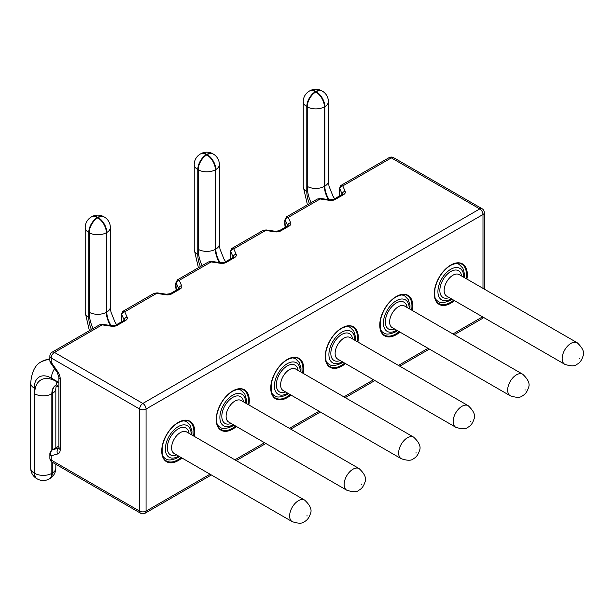 <?xml version="1.0" encoding="UTF-8"?>
<svg xmlns="http://www.w3.org/2000/svg" width="614" height="614" viewBox="0 0 614 614"><rect width="100%" height="100%" fill="white"/><g stroke="black" fill="none" stroke-linecap="round" stroke-linejoin="round"><path stroke-width="0.92" d="M122.731 311.459L121.288 314.529A3.032 1.75 0 0 0 121.38 314.959L121.779 321.659M153.953 293.423L157.084 292.863A3.032 0.606 98.3 0 0 157.077 292.863A3.032 0.606 98.3 0 0 156.639 293.392L153.914 293.423L122.93 311.313L124.757 311.797A3.032 2.402 156.3 0 0 121.81 314.706L121.38 314.959M208.461 261.955L211.592 261.395A3.032 0.606 98.3 0 0 211.147 261.917L208.422 261.955L177.438 279.846L179.265 280.329A3.032 2.402 156.3 0 0 176.318 283.238L175.888 283.491L176.287 290.192M231.747 248.524L233.773 248.862A3.032 2.402 156.3 0 0 230.826 251.771L230.396 252.016L230.795 258.717M262.969 230.48L266.1 229.928A3.032 0.606 98.3 0 0 265.655 230.45L262.961 230.465L231.946 248.371M317.476 199.013L320.608 198.452A3.032 0.606 98.3 0 0 320.163 198.982L317.438 199.013L286.454 216.903L288.281 217.387A3.032 2.402 156.3 0 0 285.341 220.296L284.904 220.549L285.303 227.249M340.77 185.582L342.789 185.919A3.032 2.402 156.3 0 0 339.849 188.828L339.412 189.081L339.811 195.782M58.89 446.117L52.52 449.801A4.551 3.676 74.6 0 0 51.208 455.749L51.208 460.07L139.624 511.117L139.624 409.024L51.208 357.977L51.208 362.298L57.609 371.447A4.551 0.553 145 0 0 57.094 372.191L58.89 377.073A4.551 2.625 0 0 0 60.226 378.938A9.103 5.257 -120 0 0 57.609 371.447M99.445 324.89L102.569 324.338A3.032 0.606 98.3 0 0 102.131 324.86L99.437 324.875L52.152 352.175A4.551 2.625 60 0 1 54.431 352.405L142.839 403.452L479.764 208.929L391.348 157.882L342.789 185.919L345.152 191.299A3.032 2.402 156.3 0 0 342.213 194.208L339.849 188.828M50.701 363.051A4.551 0.553 -35 0 1 51.208 362.298A4.551 2.625 180 0 1 49.872 360.441A4.551 4.551 0 0 0 50.701 363.051L57.094 372.191M121.718 321.698L121.541 320.922A3.032 1.09 -12.9 0 1 121.557 320.677M176.226 290.222L176.049 289.447A3.032 1.09 -12.9 0 1 176.064 289.209M230.734 258.755L230.557 257.98A3.032 1.09 -12.9 0 1 230.572 257.734M285.241 227.287L285.065 226.512A3.032 1.09 -12.9 0 1 285.08 226.267M339.749 195.812L339.573 195.037A3.032 1.09 -12.9 0 1 339.588 194.799M193.571 435.963A22.764 13.14 120 0 0 189.204 421.526C187.746 419.753 184.054 420.145 178.129 422.685C170.5 427.505 165.296 435.042 162.526 445.288C161.505 454.621 162.81 459.84 166.44 460.953A22.764 13.14 120 0 0 177.822 459.825A22.764 13.14 120 0 0 181.13 457.514M181.921 457.975A23.37 13.493 -60 0 1 178.252 460.569A23.37 13.493 -60 0 1 161.728 451.029A23.37 13.493 -60 0 1 178.252 422.401A23.37 13.493 -60 0 1 194.362 436.416M248.079 404.496A22.764 13.14 120 0 0 243.712 390.059C242.254 388.286 238.562 388.67 232.637 391.21C225.008 396.038 219.812 403.575 217.034 413.821C216.013 423.146 217.318 428.365 220.948 429.478A22.764 13.14 120 0 0 232.33 428.349A22.764 13.14 120 0 0 235.638 426.047M236.428 426.5A23.37 13.493 -60 0 1 232.76 429.094A23.37 13.493 -60 0 1 216.235 419.554A23.37 13.493 -60 0 1 232.76 390.934A23.37 13.493 -60 0 1 248.87 404.948M302.595 373.02A22.764 13.14 120 0 0 298.22 358.584C296.762 356.818 293.07 357.202 287.145 359.743C279.516 364.57 274.32 372.107 271.549 382.353C270.521 391.678 271.825 396.897 275.456 398.01A22.764 13.14 120 0 0 286.838 396.882A22.764 13.14 120 0 0 290.146 394.572M290.936 395.032A23.37 13.493 -60 0 1 287.268 397.626A23.37 13.493 -60 0 1 270.743 388.086A23.37 13.493 -60 0 1 287.268 359.466A23.37 13.493 -60 0 1 303.377 373.481M357.102 341.553A22.764 13.14 120 0 0 352.728 327.116C351.269 325.343 347.578 325.735 341.653 328.275C334.024 333.095 328.828 340.632 326.057 350.878C325.029 360.211 326.333 365.43 329.964 366.543A22.764 13.14 120 0 0 341.346 365.414A22.764 13.14 120 0 0 344.654 363.104M345.444 363.565A23.37 13.493 -60 0 1 341.775 366.159A23.37 13.493 -60 0 1 325.251 356.619A23.37 13.493 -60 0 1 341.775 327.991A23.37 13.493 -60 0 1 357.893 342.006M411.61 310.085A22.764 13.14 120 0 0 407.236 295.649C405.777 293.876 402.086 294.259 396.16 296.8C388.532 301.627 383.336 309.164 380.565 319.41C379.536 328.736 380.841 333.955 384.479 335.067A22.764 13.14 120 0 0 395.853 333.939A22.764 13.14 120 0 0 399.161 331.637M399.952 332.09A23.37 13.493 -60 0 1 396.283 334.684A23.37 13.493 -60 0 1 379.759 325.144A23.37 13.493 -60 0 1 396.283 296.524A23.37 13.493 -60 0 1 412.401 310.538M466.118 278.61A22.764 13.14 120 0 0 461.743 264.173C460.285 262.408 456.593 262.792 450.668 265.332C443.039 270.16 437.843 277.689 435.073 287.943C434.044 297.268 435.349 302.487 438.987 303.6A22.764 13.14 120 0 0 450.361 302.472A22.764 13.14 120 0 0 453.677 300.162M454.46 300.622A23.37 13.493 -60 0 1 450.791 303.216A23.37 13.493 -60 0 1 434.267 293.676A23.37 13.493 -60 0 1 450.791 265.056A23.37 13.493 -60 0 1 466.909 279.071M463.662 277.198A18.213 10.515 120 0 0 450.791 269.27A18.213 10.515 120 0 0 437.92 291.566A18.213 10.515 120 0 0 450.791 299.003A18.213 10.515 120 0 0 451.221 298.749M435.763 299.985L438.028 301.297A21.244 12.265 -60 0 1 435.065 298.135M459.165 274.596A12.441 7.184 120 0 0 452.94 275.218A12.441 7.184 120 0 0 444.812 286.178A12.441 7.184 120 0 0 446.716 296.148L564.75 364.294A12.441 7.184 -60 0 1 562.838 354.324A12.441 7.184 -60 0 1 570.974 343.356A12.441 7.184 -60 0 1 577.191 342.742L459.165 274.596M449.172 297.567A15.48 8.934 -60 0 1 439.877 289.501A15.48 8.934 -60 0 1 450.791 271.495A15.48 8.934 -60 0 1 461.621 276.016M404.657 306.071A12.441 7.184 120 0 0 398.432 306.685A12.441 7.184 120 0 0 390.304 317.653A12.441 7.184 120 0 0 392.208 327.623L510.242 395.761A12.441 7.184 -60 0 1 508.331 385.792A12.441 7.184 -60 0 1 516.458 374.832A12.441 7.184 -60 0 1 522.683 374.21L404.657 306.071M394.664 329.035A15.48 8.934 -60 0 1 385.369 320.968A15.48 8.934 -60 0 1 396.283 302.971A15.48 8.934 -60 0 1 407.113 307.484M409.154 308.665A18.213 10.515 120 0 0 396.283 300.737A18.213 10.515 120 0 0 383.412 323.041A18.213 10.515 120 0 0 396.283 330.47A18.213 10.515 120 0 0 396.713 330.217M381.256 331.453L383.52 332.765A21.244 12.265 -60 0 1 380.55 329.611M350.141 337.539A12.441 7.184 120 0 0 343.924 338.153A12.441 7.184 120 0 0 335.797 349.12A12.441 7.184 120 0 0 337.7 359.09L455.734 427.237A12.441 7.184 -60 0 1 453.823 417.267A12.441 7.184 -60 0 1 461.951 406.299A12.441 7.184 -60 0 1 468.175 405.685L350.141 337.539M340.156 360.51A15.48 8.934 -60 0 1 330.862 352.436A15.48 8.934 -60 0 1 341.775 334.438A15.48 8.934 -60 0 1 352.605 338.959M354.646 340.141A18.213 10.515 120 0 0 341.775 332.205A18.213 10.515 120 0 0 328.904 354.508A18.213 10.515 120 0 0 341.775 361.945A18.213 10.515 120 0 0 342.205 361.692M326.74 362.928L329.012 364.232A21.244 12.265 -60 0 1 326.042 361.078M295.633 369.006A12.441 7.184 120 0 0 289.417 369.628A12.441 7.184 120 0 0 281.289 380.588A12.441 7.184 120 0 0 283.192 390.558L401.226 458.704A12.441 7.184 -60 0 1 399.315 448.734A12.441 7.184 -60 0 1 407.443 437.767A12.441 7.184 -60 0 1 413.667 437.153L295.633 369.006M285.648 391.978A15.48 8.934 -60 0 1 276.354 383.911A15.48 8.934 -60 0 1 287.268 365.906A15.48 8.934 -60 0 1 298.097 370.426M300.139 371.608A18.213 10.515 120 0 0 287.268 363.68A18.213 10.515 120 0 0 274.397 385.976A18.213 10.515 120 0 0 287.268 393.413A18.213 10.515 120 0 0 287.697 393.16M272.232 394.395L274.504 395.708A21.244 12.265 -60 0 1 271.534 392.553M241.125 400.481A12.441 7.184 120 0 0 234.909 401.096A12.441 7.184 120 0 0 226.781 412.063A12.441 7.184 120 0 0 228.684 422.033L346.718 490.172A12.441 7.184 -60 0 1 344.807 480.202A12.441 7.184 -60 0 1 352.935 469.242A12.441 7.184 -60 0 1 359.159 468.62L241.125 400.481M231.14 423.445A15.48 8.934 -60 0 1 221.846 415.379A15.48 8.934 -60 0 1 232.76 397.381A15.48 8.934 -60 0 1 243.581 401.894M245.631 403.076A18.213 10.515 120 0 0 232.76 395.147A18.213 10.515 120 0 0 219.881 417.451A18.213 10.515 120 0 0 232.76 424.88A18.213 10.515 120 0 0 233.19 424.627M217.724 425.87L219.996 427.175A21.244 12.265 -60 0 1 217.026 424.021M186.618 431.949A12.441 7.184 120 0 0 180.401 432.563A12.441 7.184 120 0 0 172.273 443.531A12.441 7.184 120 0 0 174.176 453.5L292.21 521.647A12.441 7.184 -60 0 1 290.299 511.677A12.441 7.184 -60 0 1 298.427 500.709A12.441 7.184 -60 0 1 304.651 500.095L186.618 431.949M176.632 454.92A15.48 8.934 -60 0 1 167.338 446.846A15.48 8.934 -60 0 1 178.252 428.848A15.48 8.934 -60 0 1 189.074 433.369M191.123 434.551A18.213 10.515 120 0 0 178.252 426.615A18.213 10.515 120 0 0 165.373 448.918A18.213 10.515 120 0 0 178.252 456.356A18.213 10.515 120 0 0 178.682 456.102M163.217 457.338L165.481 458.643A21.244 12.265 -60 0 1 162.518 455.488M307.015 515.576L307.015 516.075L307.015 515.576M361.523 484.108L361.523 484.599L361.523 484.108M416.031 452.633L416.031 453.132L416.031 452.633M470.539 421.166L470.539 421.664L470.539 421.166M525.047 389.698L525.047 390.189L525.047 389.698M579.555 358.223L579.555 358.722L579.555 358.223M157.077 292.863L166.402 294.229A3.032 0.606 98.3 0 0 165.964 294.758L156.639 293.392L124.757 311.797L127.121 317.185A3.032 2.402 156.3 0 0 124.181 320.094L121.81 314.706M211.592 261.395L220.91 262.761A3.032 0.606 98.3 0 0 220.472 263.283L211.147 261.917L179.265 280.329L181.629 285.71A3.032 2.402 156.3 0 0 178.689 288.618L176.318 283.238M266.1 229.928L275.417 231.294A3.032 0.606 98.3 0 0 274.98 231.816L265.655 230.45L233.773 248.862L236.137 254.242A3.032 2.402 156.3 0 0 233.197 257.151L230.826 251.771M320.608 198.452L329.925 199.819A3.032 0.606 98.3 0 0 329.488 200.348L320.163 198.982L288.281 217.387L290.645 222.775A3.032 2.402 156.3 0 0 287.705 225.683L285.341 220.296M340.962 185.436L389.076 157.66A4.551 2.625 60 0 1 391.348 157.882A4.551 2.625 -60 0 1 393.628 157.66L482.044 208.699A4.551 2.625 -60 0 0 479.764 208.929A4.551 2.625 60 0 1 482.988 214.501L146.063 409.024L146.063 511.117L210.019 474.192M234.901 459.825L264.527 442.725M289.409 428.357L319.034 411.25M343.917 396.882L373.542 379.782M398.432 365.414L428.05 348.315M452.94 333.947L482.558 316.839M482.988 288.35L482.988 214.501A4.551 2.625 0 0 0 484.316 212.644L484.316 289.125M57.609 453.992L51.208 455.749A4.551 2.625 0 0 1 49.872 453.892A4.551 4.551 0 0 1 52.152 449.955A4.551 2.625 60 0 1 52.52 449.801L58.867 448.051A4.551 3.676 74.6 0 0 57.609 453.992A9.103 5.257 -120 0 0 60.226 449.525L60.226 378.938M102.569 324.338L111.894 325.704A3.032 0.606 98.3 0 0 111.456 326.226A6.071 3.507 0 0 0 117.236 325.305L125.525 320.523A6.071 3.507 0 0 0 127.121 317.185M111.456 326.226L102.131 324.86L54.431 352.405A4.551 2.625 -60 0 0 51.208 357.977A4.551 2.625 180 0 1 49.872 356.12L49.872 360.441M329.488 200.348A6.071 3.507 0 0 0 335.275 199.427L343.564 194.638A6.071 3.507 0 0 0 345.152 191.299M274.98 231.816A6.071 3.507 0 0 0 280.767 230.895L289.056 226.113A6.071 3.507 0 0 0 290.645 222.775M220.472 263.283A6.071 3.507 0 0 0 226.251 262.37L234.548 257.581A6.071 3.507 0 0 0 236.137 254.242M165.964 294.758A6.071 3.507 0 0 0 171.743 293.837L180.04 289.048A6.071 3.507 0 0 0 181.629 285.71M145.119 513.204A4.551 2.625 60 0 0 146.063 511.117A4.551 2.625 0 0 1 139.624 511.117A4.551 2.625 120 0 0 140.568 513.204A4.551 4.551 0 0 0 145.119 513.204L211.354 474.96M52.152 462.158A4.551 2.625 -60 0 1 51.208 460.07A4.551 2.625 0 0 1 49.872 458.213A4.551 4.551 0 0 0 52.152 462.158L140.568 513.204M482.957 317.07A4.551 2.625 60 0 1 482.044 318.681A4.551 4.551 0 0 0 483.479 317.369M139.624 409.024A4.551 2.625 0 0 0 146.063 409.024A4.551 2.625 60 0 0 142.839 403.452A4.551 2.625 -60 0 0 139.624 409.024M58.89 377.073L58.89 447.66A4.551 2.625 0 0 0 60.226 449.525M311.052 202.704A30.347 17.522 60 0 1 307.23 186.38L307.23 106.836A12.142 7.007 0 0 0 324.392 106.836A12.142 7.007 -120 0 0 315.811 91.97L316.241 91.716A12.142 7.007 -60 0 1 322.312 91.118A12.142 12.142 0 0 1 328.383 101.632A12.142 7.007 0 0 1 324.821 106.59L324.392 106.836L324.392 186.38L324.821 186.134L324.821 106.59A12.142 7.007 -120 0 0 316.241 91.716L315.811 91.471A12.142 7.007 -120 0 0 309.74 90.872A12.142 7.007 -120 0 0 309.533 91.002M322.312 91.118L321.882 90.872A12.142 7.007 -60 0 0 315.811 91.471L315.381 91.716A12.142 7.007 -120 0 0 309.31 91.118L309.74 90.872A12.142 12.142 0 0 1 321.882 90.872A12.142 7.007 -60 0 1 322.089 91.002M303.239 186.625A12.142 7.007 180 0 0 306.8 191.583L306.8 106.59A12.142 7.007 -60 0 1 315.381 91.716L315.811 91.97A12.142 7.007 -60 0 0 307.23 106.836L306.8 106.59A12.142 7.007 180 0 1 303.239 101.632L303.239 186.625L307.43 204.792M329.127 199.703A18.213 10.515 60 0 1 324.821 186.134A12.142 7.007 0 0 0 328.383 181.176L328.383 101.632M307.23 186.38A12.142 7.007 0 0 0 324.392 186.38A18.213 10.515 -120 0 0 328.482 199.611M306.8 191.583A24.276 14.015 -120 0 0 309.425 203.641M213.073 153.937A12.142 7.007 120 0 0 212.866 153.807L213.296 154.06A12.142 12.142 0 0 1 219.359 164.575A12.142 7.007 0 0 1 215.806 169.525L215.376 169.779L215.376 249.322L215.806 249.069L215.806 169.525A12.142 7.007 -120 0 0 207.225 154.659L206.795 154.413A12.142 7.007 -120 0 0 200.724 153.807A12.142 7.007 -120 0 0 200.517 153.937M200.294 154.06A12.142 12.142 0 0 0 194.224 164.575A12.142 7.007 0 0 0 197.777 169.525A12.142 7.007 120 0 1 206.365 154.659A12.142 7.007 -120 0 0 200.294 154.06L200.724 153.807A12.142 12.142 0 0 1 212.866 153.807A12.142 7.007 120 0 0 206.795 154.413L206.365 154.659L206.795 154.905A12.142 7.007 120 0 0 198.207 169.779A12.142 7.007 180 0 0 215.376 169.779A12.142 7.007 -120 0 0 206.795 154.905L207.225 154.659A12.142 7.007 120 0 1 213.296 154.06M220.104 262.646A18.213 10.515 60 0 1 215.806 249.069A12.142 7.007 0 0 0 219.359 244.119L219.359 164.575M202.037 265.647A30.347 17.522 60 0 1 198.207 249.322A12.142 7.007 180 0 0 215.376 249.322A18.213 10.515 -120 0 0 219.467 262.546M194.224 164.575L194.224 249.568A12.142 7.007 0 0 0 197.777 254.526A24.276 14.015 -120 0 0 200.41 266.583M198.207 249.322L198.207 169.779L197.777 169.525L197.777 254.526M93.013 328.582A30.347 17.522 60 0 1 89.191 312.257L89.191 232.714A12.142 7.007 0 0 0 106.36 232.714A12.142 7.007 -120 0 0 97.779 217.847L98.209 217.602A12.142 7.007 -60 0 1 104.273 216.995A12.142 12.142 0 0 1 110.343 227.51A12.142 7.007 0 0 1 106.79 232.468L106.36 232.714L106.36 312.257L106.79 312.012L106.79 232.468A12.142 7.007 -120 0 0 98.209 217.602L97.779 217.348A12.142 7.007 -120 0 0 91.709 216.75A12.142 7.007 -120 0 0 91.494 216.88M104.273 216.995L103.85 216.75A12.142 7.007 -60 0 0 97.779 217.348L97.35 217.602A12.142 7.007 -120 0 0 91.279 216.995L91.709 216.75A12.142 12.142 0 0 1 103.85 216.75A12.142 7.007 -60 0 1 104.058 216.88M85.208 312.511A12.142 7.007 180 0 0 88.761 317.461L88.761 232.468A12.142 7.007 -60 0 1 97.35 217.602L97.779 217.847A12.142 7.007 -60 0 0 89.191 232.714L88.761 232.468A12.142 7.007 180 0 1 85.208 227.51L85.208 312.511L89.391 330.677M111.088 325.581A18.213 10.515 60 0 1 106.79 312.012A12.142 7.007 0 0 0 110.343 307.054L110.343 227.51M89.191 312.257A12.142 7.007 0 0 0 106.36 312.257A18.213 10.515 -120 0 0 110.451 325.489M88.761 317.461A24.276 14.015 -120 0 0 91.394 329.518M51.852 461.966L51.852 473.333A12.142 7.007 60 0 1 49.335 478.889L49.765 478.636A12.142 7.007 60 0 1 49.55 478.759M49.335 478.889A12.142 12.142 0 0 1 37.201 478.889A12.142 7.007 -60 0 1 34.683 473.333A12.142 7.007 180 0 0 51.852 473.333L52.282 473.079A12.142 7.007 60 0 1 49.765 478.636A12.142 12.142 0 0 0 55.836 468.129A12.142 7.007 180 0 1 52.282 473.079L52.282 462.227M36.986 478.759A12.142 7.007 -60 0 1 36.771 478.636A12.142 7.007 -60 0 1 34.254 473.079A12.142 7.007 180 0 1 30.7 468.129A12.142 12.142 0 0 0 36.771 478.636L37.201 478.889M52.282 449.878L52.282 393.536A18.213 10.515 60 0 1 55.36 385.669M55.283 385.661A18.213 10.515 -120 0 0 51.852 393.789L52.282 393.536A12.142 7.007 180 0 0 55.836 388.578L55.836 447.821M58.89 382.484L51.422 378.17A24.276 14.015 -120 0 0 34.254 388.086L34.254 473.079L34.683 473.333L34.683 393.789A12.142 7.007 180 0 0 51.852 393.789L51.852 450.139M49.872 359.574A36.418 21.029 -120 0 0 42.228 361.255A36.418 21.029 -120 0 0 42.013 361.377M49.872 358.676L41.798 361.5A36.418 21.029 60 0 1 49.872 359.858M34.254 388.086A12.142 7.007 180 0 1 30.7 383.128L30.7 468.129M58.89 387.089L58.66 386.95A12.142 7.007 -60 0 1 56.143 381.394L58.89 382.982M34.683 393.789A30.347 17.522 60 0 1 56.143 381.394M51.422 378.17A12.142 7.007 -60 0 1 54.608 368.63M455.058 263.506A21.244 12.265 -60 0 1 459.272 264.496L457.008 263.191M400.543 294.981A21.244 12.265 -60 0 1 404.764 295.971L402.5 294.659M346.035 326.448A21.244 12.265 -60 0 1 350.256 327.439L347.984 326.134M291.527 357.916A21.244 12.265 -60 0 1 295.748 358.906L293.477 357.601M237.019 389.391A21.244 12.265 -60 0 1 241.233 390.381L238.969 389.069M182.512 420.859A21.244 12.265 -60 0 1 186.725 421.849L184.461 420.544M121.541 320.922L121.288 318.85A3.032 1.75 0 0 0 121.38 319.28M111.894 325.704L115.724 325.159A3.032 1.75 60 0 1 117.236 325.305M125.525 320.523A3.032 1.75 -120 0 0 124.013 320.37L124.381 320.094L124.274 320.523M176.049 289.447L175.796 287.375A3.032 1.75 0 0 0 175.888 287.805M175.796 287.375L175.796 283.062A3.032 1.75 0 0 0 175.888 283.491M166.402 294.229L170.232 293.684A3.032 1.75 60 0 1 171.743 293.837M180.04 289.048A3.032 1.75 -120 0 0 178.52 288.902L178.889 288.626L178.781 289.048M230.557 257.98L230.304 255.908A3.032 1.75 0 0 0 230.396 256.337M230.304 255.908L230.304 251.587A3.032 1.75 0 0 0 230.396 252.016M220.91 262.761L224.739 262.216A3.032 1.75 60 0 1 226.251 262.37M234.548 257.581A3.032 1.75 -120 0 0 233.028 257.427L233.397 257.151L233.289 257.581M285.065 226.512L284.812 224.44A3.032 1.75 0 0 0 284.904 224.87M284.812 224.44L284.812 220.119A3.032 1.75 0 0 0 284.904 220.549M275.417 231.294L279.247 230.749A3.032 1.75 60 0 1 280.767 230.895M289.056 226.113A3.032 1.75 -120 0 0 287.536 225.96L287.905 225.683L287.797 226.113M339.573 195.037L339.319 192.965A3.032 1.75 0 0 0 339.412 193.395M339.319 192.965L339.319 188.644A3.032 1.75 0 0 0 339.319 188.651A3.032 1.75 0 0 0 339.412 189.081M329.925 199.819L333.755 199.274A3.032 1.75 60 0 1 335.275 199.427M343.564 194.638A3.032 1.75 -120 0 0 342.044 194.492L342.412 194.216L342.305 194.638M438.028 301.297C440.292 303.293 444.336 302.994 450.162 300.392L452.004 299.202M383.52 332.765C385.784 334.76 389.829 334.461 395.654 331.859L397.496 330.67M329.012 364.232C331.268 366.228 335.321 365.929 341.146 363.334L342.988 362.145M274.504 395.708C276.76 397.703 280.813 397.404 286.638 394.802L288.48 393.612M219.996 427.175C222.253 429.171 226.305 428.871 232.13 426.269L233.972 425.08M165.481 458.643C167.745 460.638 171.79 460.339 177.623 457.745L179.465 456.555M292.21 521.647C298.373 523.704 302.472 523.696 304.498 521.631C307.269 520.204 309.264 517.479 310.484 513.457C312.142 509.743 310.2 505.284 304.651 500.095M346.718 490.172C352.881 492.228 356.98 492.228 359.006 490.156C361.776 488.729 363.772 486.004 364.992 481.982C366.65 478.268 364.708 473.816 359.159 468.62M401.226 458.704C407.389 460.761 411.487 460.753 413.514 458.689C416.284 457.261 418.28 454.537 419.5 450.515C421.158 446.8 419.216 442.349 413.667 437.153M455.734 427.237C461.897 429.293 465.995 429.286 468.021 427.221C470.792 425.794 472.788 423.069 474.008 419.047C475.666 415.333 473.724 410.873 468.175 405.685M510.242 395.761C516.405 397.818 520.503 397.818 522.529 395.746C525.3 394.318 527.296 391.594 528.516 387.572C530.174 383.857 528.232 379.406 522.683 374.21M564.75 364.294C570.913 366.351 575.011 366.343 577.037 364.279C579.808 362.851 581.803 360.126 583.024 356.105C584.681 352.39 582.74 347.938 577.191 342.742M236.237 460.592L265.862 443.492M290.744 429.125L320.37 412.025M345.252 397.657L374.878 380.55M399.76 366.182L429.386 349.082M454.268 334.714L482.044 318.681M49.872 453.892L49.872 458.213M52.152 449.955L58.89 446.063M484.316 212.644A4.551 4.551 0 0 0 482.044 208.699M52.152 352.175A4.551 4.551 0 0 0 49.872 356.12M58.89 447.66L58.806 448.35L59.282 447.89M393.628 157.66A4.551 4.551 0 0 0 389.076 157.66M309.31 91.118A12.142 12.142 0 0 0 303.239 101.632M334.622 198.775L333.034 196.25L328.989 186.165L328.383 181.176M198.406 267.735L194.224 249.568M225.607 261.717L224.018 259.185L219.973 249.1L219.359 244.119M91.279 216.995A12.142 12.142 0 0 0 85.208 227.51M116.583 324.66L115.002 322.127L110.957 312.042L110.343 307.054M55.836 468.129L55.836 464.284M58.66 386.95L55.076 385.653M41.798 361.5C35.343 364.516 31.644 371.723 30.7 383.128M56.127 385.83L55.836 388.578M191.906 434.996L191.967 431.373L190.332 425.579L186.725 421.849M246.414 403.528L246.475 399.898L244.84 394.104L241.233 390.381M300.921 372.061L300.983 368.431L299.348 362.636L295.748 358.906M355.429 340.586L355.491 336.963L353.856 331.169L350.256 327.439M409.937 309.118L409.999 305.488L408.364 299.693L404.764 295.971M464.445 277.651L464.506 274.021L462.879 268.226L459.272 264.496M121.288 318.85L121.288 314.529M115.724 325.159L124.013 320.37M175.796 283.062L177.431 279.869M170.232 293.684L178.52 288.902M230.304 251.587L231.938 248.401M224.739 262.216L233.028 257.427M284.812 220.119L286.446 216.926M279.247 230.749L287.536 225.96M339.319 188.651L340.954 185.459M333.755 199.274L342.044 194.492"/></g></svg>
